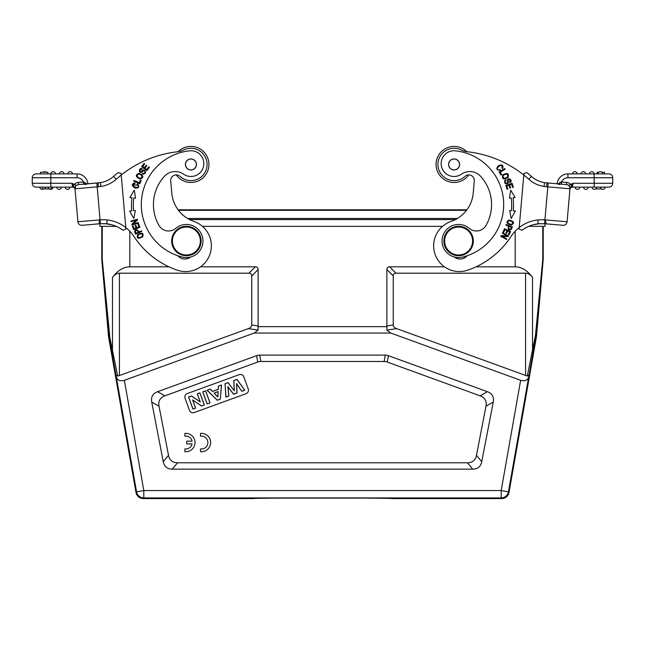 <?xml version="1.0" encoding="UTF-8"?>
<svg xmlns="http://www.w3.org/2000/svg" width="645" height="645" viewBox="0 0 645 645"><rect width="100%" height="100%" fill="white"/><g stroke="black" fill="none" stroke-linecap="round" stroke-linejoin="round"><path stroke-width="0.97" d="M135.353 231.49C136.224 229.749 137.191 229.999 138.24 232.248L136.087 233.208A14.053 14.053 0 0 1 135.353 231.49M134.587 231.676A27.235 27.235 0 0 0 135.652 234.143L141.682 231.434L141.408 230.821L138.957 231.926C136.942 228.975 135.49 228.911 134.612 231.732M133.055 184.946L138.119 185.212A2.338 2.338 0 0 0 137.103 184.26L137.546 183.623C139.812 186.937 138.893 188.38 134.797 187.937C131.467 185.542 131.524 183.849 134.95 182.866L134.91 183.623C128.871 186.437 140.884 189.493 138.078 185.139M149.414 167.345L148.802 166.87L146.697 169.603L144.915 168.224L146.802 165.765L146.189 165.289L144.295 167.748L142.69 166.515L144.706 163.886L144.085 163.411L141.618 166.628L146.867 170.659L149.414 167.345M143.263 174.255C146.141 173.183 146.367 171.747 143.932 169.949L140.336 171.554C139.578 170.151 140.134 169.458 142.005 169.474L142.335 168.837C138.119 166.515 138.473 176.061 143.383 170.949A1.024 1.024 0 0 1 144.956 172.102A1.645 1.645 0 0 1 142.529 173.263L142.214 173.876A2.532 2.532 0 0 0 143.383 174.263M141.158 180.487L140.441 180.181L139.368 182.728L133.983 180.455L133.692 181.14L139.796 183.712L141.158 180.487M137.175 176.464C137.57 173.578 139.175 173.4 141.997 175.908C141.561 178.834 139.949 179.02 137.175 176.464M140.054 179.108C144.012 177.617 143.706 175.682 139.135 173.303C135.127 174.811 135.434 176.746 140.054 179.108M138.594 223.775L137.861 224.041L138.917 226.967L136.796 227.733L135.845 225.097L135.119 225.355L136.071 227.991L134.16 228.685L133.144 225.871L132.41 226.137L133.652 229.58L139.876 227.33L138.594 223.775M134.289 190.186L129.903 197.491L131.959 197.741A63.823 63.823 0 0 0 131.733 210.859L129.669 211.036L133.797 218.486L135.337 210.552L133.563 210.705A61.984 61.984 0 0 1 133.789 197.959L135.555 198.176L134.289 190.186M138.224 222.525L133.209 223.904L137.522 219.961L137.337 219.3L130.951 221.05L131.12 221.67L136.135 220.292L131.83 224.234L132.007 224.903L138.393 223.146L138.224 222.525M138.998 237.747C136.942 236.062 137.716 234.691 141.328 233.659C143.392 235.401 142.609 236.763 138.998 237.747M142.747 236.731C143.835 232.877 142.126 232.192 137.619 234.691C136.514 238.586 138.224 239.263 142.747 236.731M99.451 182.785L87.881 183.801L96.855 183.011L97.193 186.865L98.314 186.76L98.04 182.914L100.362 182.64C105.385 181.85 109.795 179.77 113.601 176.399A114.221 114.221 0 0 1 118.067 172.594L121.067 173.392L121.212 175.029A110.359 110.359 0 0 1 177.569 151.76A18.391 18.391 0 0 0 183.712 149.946A16.189 16.189 0 0 1 201.401 176.77A16.189 16.189 0 0 1 179.955 176.359A5.515 5.515 0 0 0 170.715 180.898L171.78 193.048A33.105 33.105 0 0 0 193.992 221.469A25.752 25.752 0 0 1 209.964 254.194A25.752 25.752 0 0 1 177.238 270.166A84.608 84.608 0 0 1 133.91 236.401A36.789 36.789 0 0 0 125.807 227.564L125.936 229.048L122.969 230.257A32.927 32.927 0 0 0 106.78 223.791L100.378 223.718L105.441 223.678M112.061 224.823L105.296 223.654M39.797 187.139A2.395 2.395 0 0 0 43.57 188.904A2.395 2.395 0 0 1 39.797 187.139L42.643 187.139L42.643 188.904L45.319 188.904L45.319 187.139L45.626 188.904L48.278 188.904L48.278 187.139M48.278 188.904L48.617 187.139L53.027 187.139A2.395 2.395 0 0 1 49.262 188.904A2.395 2.395 0 0 0 53.027 187.139L51.648 187.139L51.648 188.904L48.617 188.904M42.659 188.904L42.659 187.139L36.112 187.139A3.862 3.862 0 0 1 32.25 183.277L32.25 177.754L32.25 183.277L71.958 183.277L73.248 185.913L74.36 184.389L71.958 183.277L72.514 187.139L69.95 187.139A2.395 2.395 0 0 1 67.564 189.348A2.395 2.395 0 0 1 65.177 187.139A2.395 2.395 0 0 0 67.564 189.348A2.395 2.395 0 0 0 69.95 187.139A2.395 2.395 0 0 1 67.564 189.348A2.395 2.395 0 0 1 65.177 187.139L61.485 187.139A2.395 2.395 0 0 1 59.106 189.348A2.395 2.395 0 0 1 56.72 187.139L53.027 187.139A2.395 2.395 0 0 1 49.262 188.904M46.287 172.239A2.395 2.395 0 0 0 43.231 172.239A2.395 2.395 0 0 1 46.287 172.239A2.395 2.395 0 0 0 43.231 172.239M36.112 187.139A3.862 3.862 0 0 1 32.25 183.277A3.862 3.862 0 0 0 36.112 187.139L50.826 187.139L50.826 177.754L32.25 177.754A3.862 3.862 0 0 1 36.112 173.892L50.826 173.892A2.395 2.395 0 0 1 53.221 171.683A2.395 2.395 0 0 1 55.599 173.892L50.834 173.892A2.395 2.395 0 0 1 53.221 171.683A2.395 2.395 0 0 1 55.599 173.892A2.395 2.395 0 0 0 53.221 171.683A2.395 2.395 0 0 0 50.834 173.892L59.292 173.892A2.395 2.395 0 0 1 61.678 171.683A2.395 2.395 0 0 1 64.065 173.892L59.292 173.892L64.065 173.892A2.395 2.395 0 0 0 61.678 171.683A2.395 2.395 0 0 0 59.292 173.892A2.395 2.395 0 0 1 61.678 171.683A2.395 2.395 0 0 1 64.065 173.892L67.757 173.892A2.395 2.395 0 0 1 70.144 171.683A2.395 2.395 0 0 1 72.522 173.892L67.757 173.892L72.522 173.892A2.395 2.395 0 0 0 70.144 171.683A2.395 2.395 0 0 0 67.757 173.892A2.395 2.395 0 0 1 70.144 171.683A2.395 2.395 0 0 1 72.522 173.892L77.069 173.892A10.852 10.852 0 0 1 87.881 183.801M40.53 172.239L47.883 172.239L47.883 173.892L40.53 173.892L40.53 172.239M77.069 177.754L50.826 177.754L50.826 173.892L77.069 173.892L77.069 177.754A6.99 6.99 0 0 1 83.479 181.971L83.673 184.164L78.537 184.615A3.862 3.862 0 0 0 75.022 188.8A3.862 3.862 0 0 1 78.537 184.615L100.362 182.64L100.943 186.461C106.723 185.55 111.803 183.156 116.181 179.278L113.585 176.408A114.221 114.221 0 0 1 118.067 172.594L121.067 173.392L125.807 227.564A36.789 36.789 0 0 0 107.183 219.945A40.716 40.708 -152.2 0 0 100.08 219.864L99.515 219.913L99.032 223.815L82.092 225.29L99.032 223.815M100.37 223.694L87.591 224.815L99.943 223.734L99.943 226.355L116.334 226.355M171.78 193.048A33.105 33.105 0 0 0 178.109 209.802L466.891 209.802A33.105 33.105 0 0 0 473.22 193.048L474.285 180.898A5.515 5.515 0 0 0 468.77 174.9A18.028 18.028 0 0 1 442.841 178.536A18.028 18.028 0 0 1 440.64 152.446A18.028 18.028 0 0 1 466.811 151.68M557.119 183.801L546.96 182.914L557.119 183.801A10.852 10.852 0 0 1 567.931 173.892L594.174 173.892A2.395 2.395 0 0 0 591.779 171.683A2.395 2.395 0 0 0 589.401 173.892L594.166 173.892A2.395 2.395 0 0 0 591.779 171.683A2.395 2.395 0 0 0 589.401 173.892A2.395 2.395 0 0 1 591.779 171.683A2.395 2.395 0 0 1 594.166 173.892L585.708 173.892A2.395 2.395 0 0 0 583.322 171.683A2.395 2.395 0 0 0 580.935 173.892L577.243 173.892A2.395 2.395 0 0 0 574.856 171.683A2.395 2.395 0 0 0 572.478 173.892A2.395 2.395 0 0 1 574.856 171.683A2.395 2.395 0 0 1 577.243 173.892L572.478 173.892L577.243 173.892A2.395 2.395 0 0 0 574.856 171.683A2.395 2.395 0 0 0 572.478 173.892L567.931 173.892L567.931 177.754L594.174 177.754L594.174 187.139L608.888 187.139L572.486 187.139L573.042 183.277L570.64 184.389C569.261 184.623 568.89 185.268 569.519 186.316L569.978 188.8L567.092 221.783L570.059 187.824L569.527 186.316M601.43 188.904L595.738 188.904M579.823 187.139A2.395 2.395 0 0 1 577.436 189.348A2.395 2.395 0 0 1 575.05 187.139A2.395 2.395 0 0 0 577.436 189.348A2.395 2.395 0 0 0 579.823 187.139A2.395 2.395 0 0 1 577.436 189.348A2.395 2.395 0 0 1 575.05 187.139M588.28 187.139A2.395 2.395 0 0 1 585.894 189.348A2.395 2.395 0 0 1 583.515 187.139M596.738 187.139A2.395 2.395 0 0 1 594.359 189.348A2.395 2.395 0 0 1 591.973 187.139M605.203 187.139A2.395 2.395 0 0 1 602.817 189.348A2.395 2.395 0 0 1 600.431 187.139L605.203 187.139L600.431 187.139M601.769 172.239L604.47 172.239L604.47 173.892L597.859 173.892A2.395 2.395 0 0 1 600.245 171.683A2.395 2.395 0 0 1 602.624 173.892A2.395 2.395 0 0 0 600.245 171.683A2.395 2.395 0 0 0 597.859 173.892L597.117 173.892L597.117 172.239L598.713 172.239M612.75 177.754A3.862 3.862 0 0 0 608.888 173.892L594.166 173.892L594.174 177.754L612.75 177.754L612.75 183.277A3.862 3.862 0 0 1 608.888 187.139M528.666 226.355L545.057 226.355L545.057 223.75L557.409 224.815L544.63 223.694M561.279 181.987L557.998 183.873L561.327 184.164L561.521 181.971L561.327 184.164L566.463 184.615A3.862 3.862 0 0 1 569.978 188.8A3.862 3.862 0 0 0 566.463 184.615L548.145 183.011L547.807 186.865L546.629 186.76L546.96 182.914L560.965 184.139L558.812 184.583M539.607 223.678L545.96 223.839M571.752 185.913L570.059 187.824L569.978 188.8A3.862 3.862 0 0 0 566.463 184.615L566.657 182.414A6.071 6.071 0 0 1 570.631 184.389L571.68 186.042L570.059 187.824L569.978 188.775L547.807 186.865L544.92 219.864A40.716 40.708 -28.1 0 0 537.809 219.945L538.22 223.791L544.622 223.718L544.92 219.864L545.485 219.913L545.968 223.815L562.908 225.29A3.862 3.862 0 0 0 567.092 221.783A3.862 3.862 0 0 1 562.908 225.29M539.607 223.662L538.22 223.791A32.927 32.927 0 0 0 522.031 230.257L519.064 229.048L519.193 227.564A36.789 36.789 0 0 0 511.09 236.401A84.608 84.608 0 0 1 467.762 270.166A25.752 25.752 0 0 1 435.036 254.194A25.752 25.752 0 0 1 451.008 221.469A33.105 33.105 0 0 0 473.22 193.048M539.712 223.654L532.939 224.823M474.285 180.898A5.515 5.515 0 0 0 465.045 176.359A16.189 16.189 0 0 1 440.575 155.534A16.189 16.189 0 0 1 461.288 149.946A18.391 18.391 0 0 0 467.432 151.76A110.359 110.359 0 0 1 523.788 175.029L523.934 173.392L526.933 172.594A114.221 114.221 0 0 1 531.399 176.399C535.189 179.762 539.591 181.842 544.59 182.64C539.591 181.834 535.197 179.753 531.399 176.399L528.819 179.278C533.181 183.14 538.244 185.534 544.009 186.453L544.59 182.64L546.96 182.898L544.59 182.64M498.924 169.885C493.748 169.708 503.1 161.573 501.971 168.143L502.576 168.603C503.721 165.225 502.358 164.217 498.496 165.588C495.803 168.708 496.457 170.28 500.472 170.304L500.197 169.571A2.338 2.338 0 0 1 498.843 169.877M454.386 257.016A9.199 9.199 0 0 0 467.141 255.743M459.514 164.443A5.426 5.426 0 0 1 451.371 169.143A5.426 5.426 0 0 1 451.371 159.742A5.426 5.426 0 0 1 459.514 164.443M459.603 164.443A5.515 5.515 0 0 1 451.331 169.224A5.515 5.515 0 0 1 451.331 159.67A5.515 5.515 0 0 1 459.603 164.443M469.302 228.378A11.038 11.038 0 0 0 486.007 225.444A41.933 41.933 0 0 0 480.67 176.383A14.714 14.714 0 0 0 461.385 174.19A12.876 12.876 0 0 1 441.567 166.805A12.876 12.876 0 0 1 455.418 150.817A54.075 54.075 0 0 1 462.57 257.081A16.552 16.552 0 0 1 442.494 237.231A16.552 16.552 0 0 1 469.302 228.378M172.465 242.23A13.98 13.98 0 0 0 187.002 254.977A13.98 13.98 0 0 0 200.369 241.012A13.98 13.98 0 0 0 185.776 227.048A13.98 13.98 0 0 0 172.465 242.23M201.103 241.012A14.714 14.714 0 0 0 179.036 228.266A14.714 14.714 0 0 0 179.036 253.751A14.714 14.714 0 0 0 201.103 241.012M196.338 164.443A5.426 5.426 0 0 1 188.203 169.143A5.426 5.426 0 0 1 188.203 159.742A5.426 5.426 0 0 1 196.338 164.443M196.427 164.443A5.515 5.515 0 0 1 188.155 169.224A5.515 5.515 0 0 1 188.155 159.67A5.515 5.515 0 0 1 196.427 164.443M183.615 174.19A14.714 14.714 0 0 0 164.33 176.383A41.933 41.933 0 0 0 158.993 225.444A11.038 11.038 0 0 0 175.698 228.378A16.552 16.552 0 0 1 202.506 237.231A16.552 16.552 0 0 1 182.43 257.081A54.075 54.075 0 0 1 189.582 150.817A12.876 12.876 0 0 1 203.433 166.805A12.876 12.876 0 0 1 183.615 174.19M178.189 151.68A18.028 18.028 0 0 1 208.94 164.443A18.028 18.028 0 0 1 176.23 174.9A5.515 5.515 0 0 0 170.715 180.898M177.859 255.743A9.199 9.199 0 0 0 190.614 257.016M543.219 259.387A1.838 1.838 -87.5 0 1 543.211 259.548L536.6 335.118L536.003 335.037L542.759 259.524A1.838 1.838 92.5 0 0 542.768 259.363L543.219 259.387L543.219 226.355M124.364 380.308C120.075 381.477 117.374 380.292 116.269 376.745L136.563 491.845L136.006 492.498A7.361 7.361 130 0 0 143.255 498.577L143.803 497.924A7.361 7.353 -140 0 1 136.563 491.845L143.803 490.563L124.364 380.308L254.235 333.038L390.765 333.038L386.879 330.119L396.691 328.628L527.296 376.043L535.527 334.876L542.768 259.363L542.768 226.355M535.1 337.899L535.584 338.222L536.003 335.037L535.527 334.876M527.296 376.035L529.053 375.035L528.731 376.745C527.626 380.292 524.925 381.477 520.636 380.308L501.197 490.563L508.437 491.845A7.361 7.353 140 0 1 501.197 497.924L501.746 498.577A7.361 7.361 50 0 0 508.994 492.498L536.18 338.303A36.789 36.789 -172.5 0 0 536.6 335.118M525.586 375.535L525.586 273.198C528.174 273.246 530.488 274.657 532.52 277.447C527.441 270.489 521.66 266.949 515.178 266.82L476.034 266.82M444.486 266.82L389.636 266.82A14.601 5.515 45 0 0 386.879 269.586L386.879 325.943A11.134 5.515 -8.6 0 0 386.976 326.668L386.879 330.119M525.586 273.198L396.006 273.198L389.636 266.82M396.691 328.628A11.134 5.515 -8.6 0 1 393.248 324.975L393.248 275.955A14.601 5.515 45 0 1 396.006 273.198M200.24 401.891L197.322 393.877L199.902 392.942L204.255 404.915L201.522 405.915L192.565 399.884L195.556 408.083L192.976 409.027L188.614 397.046L191.436 396.022L200.24 401.891L191.444 395.949L188.534 397.006L192.936 409.107L195.637 408.124L192.694 400.045L201.514 405.987L204.344 404.955L199.934 392.853L197.241 393.837L200.111 401.73M207.174 403.859L202.812 391.878L205.594 390.87L209.956 402.843L207.134 403.939L210.036 402.883L205.634 390.781L202.732 391.838L207.134 403.939M214.051 393.071L217.841 397.014L218.163 391.579L214.051 393.071L218.091 391.668L217.784 396.869L214.172 393.095M220.251 399.094L217.26 400.182L207.198 390.281L210.222 389.185L212.479 391.475L218.3 389.354L218.486 386.17L221.437 385.105L220.308 399.142L221.509 385.009L218.429 386.129L218.244 389.306L212.495 391.402L210.238 389.104L207.085 390.257L217.244 400.263L220.308 399.142M234.32 390.814L233.877 380.574L236.933 379.462L244.689 390.201L241.843 391.241L236.554 383.573L236.957 393.015L233.595 394.24L227.895 386.557L228.781 395.99L225.984 397.006L225.081 383.775L228.072 382.687L234.32 390.814L228.096 382.606L225.016 383.727L225.927 397.102L228.854 396.038L227.983 386.782L233.579 394.313L237.029 393.063L236.626 383.791L241.819 391.313L244.794 390.233L236.957 379.381L233.812 380.526L234.248 390.612M187.276 393.547A3.676 3.676 0 0 0 185.075 398.263L189.485 410.365A3.676 3.676 0 0 0 194.193 412.566L246.051 393.692A3.676 3.676 0 0 0 248.244 388.975L243.842 376.874A3.676 3.676 0 0 0 239.126 374.681L187.276 393.547M480.09 395.82A45.739 18.391 -29.5 0 1 485.975 406.205L476.486 455.33A45.215 18.391 50.5 0 1 467.456 462.779L177.544 462.779A45.215 18.391 129.5 0 1 168.514 455.33L159.025 406.205A45.739 18.391 -150.5 0 1 164.91 395.82L257.726 362.038A37.216 18.391 -100 0 1 260.87 361.482L384.13 361.482A37.216 18.391 -80 0 1 387.274 362.038L480.09 395.82L487.378 391.692A45.739 18.391 -29.5 0 1 493.264 402.077L481.742 461.699L476.486 455.33M387.274 362.038L388.403 355.669L487.378 391.692M388.403 355.669A37.216 18.391 -80 0 0 385.258 355.113L384.13 361.482M260.87 361.482L259.742 355.113L385.258 355.113M259.742 355.113A37.216 18.391 -100 0 0 256.597 355.669L257.726 362.038M164.91 395.82L157.622 391.692L256.597 355.669M157.622 391.692A45.739 18.391 -150.5 0 0 151.736 402.077L159.025 406.205M168.514 455.33L163.258 461.699L151.736 402.077M163.258 461.699A45.215 18.391 129.5 0 0 172.288 469.149L177.544 462.779M467.456 462.779L472.712 469.149L172.288 469.149M472.712 469.149A45.215 18.391 50.5 0 0 481.742 461.699M390.765 333.038L520.636 380.308M101.781 226.355L101.781 259.387A1.838 1.838 87.5 0 0 101.789 259.548L108.4 335.118A36.789 36.789 -7.5 0 0 108.82 338.303L109.416 338.222L111.827 351.751A229.306 2 80 0 1 115.947 375.035L116.269 376.745M101.781 259.387L102.233 259.363A1.838 1.838 -92.5 0 0 102.241 259.524L108.997 335.037L109.416 338.222L109.9 337.899L102.233 259.363L102.233 226.355M248.309 328.628L258.121 330.119L258.024 326.668A11.134 5.515 8.6 0 0 258.121 325.943L258.121 269.586A14.601 5.515 135 0 0 255.364 266.82L248.994 273.198A14.601 5.515 135 0 1 251.752 275.955L251.752 324.975A11.134 5.515 8.6 0 1 248.309 328.628L119.414 375.535L117.704 376.043L115.947 375.035M248.994 273.198L119.414 273.198C116.826 273.246 114.512 274.657 112.48 277.447C117.559 270.489 123.34 266.949 129.822 266.82L168.966 266.82M109.9 337.899L117.704 376.043M255.364 266.82L200.514 266.82M112.48 277.447L112.48 351.436L111.827 351.751M258.121 330.119L254.235 333.038M258.024 326.668L386.976 326.668M532.52 277.447L532.52 351.436L533.173 351.751L535.584 338.222L536.18 338.303M442.518 226.355L202.482 226.355M136.006 492.498L108.82 338.303M501.746 498.577L391.652 498.577C394.272 497.803 250.728 497.803 253.348 498.577L143.255 498.577M367.577 498.117L277.213 498.125M444.687 239.795A13.98 13.98 0 0 0 464.521 253.678A13.98 13.98 0 0 0 466.625 229.564A13.98 13.98 0 0 0 444.687 239.795M443.954 239.73A14.714 14.714 0 0 0 465.593 253.961A14.714 14.714 0 0 0 466.698 228.717A14.714 14.714 0 0 0 443.954 239.73M504.922 180.334C504.164 183.317 505.22 184.317 508.083 183.341L508.808 179.463C510.397 179.641 510.647 180.495 509.574 182.019L509.905 182.656C514.218 180.511 506.164 175.367 507.575 182.317A1.024 1.024 0 0 1 505.728 182.954A1.645 1.645 0 0 1 506.156 180.294L505.833 179.689A2.532 2.532 0 0 0 504.85 180.431M500.996 175.061L501.657 174.642L500.173 172.312L505.108 169.175L504.713 168.555L499.117 172.102L500.996 175.061M506.575 174.077C508.72 176.037 507.954 177.464 504.285 178.351C502.132 176.327 502.89 174.9 506.575 174.077M502.761 174.932C501.729 179.036 503.495 179.882 508.058 177.48C509.09 173.328 507.325 172.481 502.761 174.932M502.358 233.305L506.897 235.844L501.06 235.627L500.722 236.223L506.502 239.456L506.817 238.892L502.278 236.36L508.115 236.57L508.454 235.973L502.673 232.74L502.358 233.305M502.971 232.152L503.681 232.474L504.979 229.652L507.026 230.596L505.857 233.143L506.559 233.466L507.736 230.918L509.574 231.773L508.325 234.49L509.034 234.812L510.566 231.49L504.551 228.717L502.971 232.152M507.099 189.332L507.849 189.09L506.793 185.808L508.945 185.123L509.889 188.082L510.63 187.84L509.679 184.889L511.614 184.268L512.622 187.421L513.372 187.187L512.13 183.325L505.825 185.341L507.099 189.332M509.445 198.176L511.211 197.959A61.984 61.984 0 0 1 511.437 210.705L509.663 210.552L511.203 218.486L515.331 211.036L513.267 210.859A63.823 63.823 0 0 0 513.041 197.741L515.097 197.491L510.711 190.186L509.445 198.176M510.695 228.935C508.849 229.564 508.341 228.709 509.171 226.371L511.38 227.193A14.053 14.053 0 0 1 510.695 228.935M511.388 229.281C508.784 230.668 507.8 229.612 508.437 226.097C507.8 229.612 508.784 230.668 511.388 229.281M511.388 229.346L512.364 226.847L506.148 224.525L505.914 225.153L508.437 226.097M512.493 221.92C512.775 224.565 511.259 224.992 507.962 223.194C507.72 220.509 509.228 220.082 512.493 221.92M509.107 220.018C505.624 221.993 506.365 223.678 511.324 225.065C514.847 223.065 514.113 221.38 509.107 220.018M523.934 173.392L519.193 227.564A36.789 36.789 0 0 1 537.809 219.945M566.463 184.615L561.327 184.164M571.68 186.042L573.042 183.277L612.75 183.277M572.486 187.139A2.572 2.572 0 0 0 569.914 189.485M560.449 182.132L559.925 182.317M569.995 188.525L569.857 187.284M545.67 182.785L544.638 182.64M99.483 182.761L84.035 184.139L87.002 183.873L83.721 181.987L78.343 182.414L78.537 184.615A3.862 3.862 0 0 0 75.014 188.654A3.862 3.862 0 0 1 78.537 184.615M99.024 223.815L82.092 225.29A3.862 3.862 0 0 1 77.908 221.783L75.014 188.727M100.378 223.718L99.04 223.839L100.378 223.718L97.193 186.865L75.022 188.8L75.142 187.284M77.908 221.783A3.862 3.862 0 0 0 82.092 225.29A3.862 3.862 0 0 1 77.908 221.783L99.515 219.897M78.343 182.414A6.071 6.071 0 0 0 74.368 184.389C75.739 184.623 76.11 185.268 75.481 186.316L75.086 189.485A2.572 2.572 0 0 0 72.514 187.139L50.826 187.139M83.721 181.987L84.035 184.139L86.188 184.583L84.035 184.139M73.248 185.913L74.941 187.824L75.022 188.8M72.514 187.139A2.572 2.572 0 0 1 75.086 189.485L74.941 187.824M107.183 219.945L106.78 223.791L105.441 223.662M200.514 433.392L200.514 436.173A6.434 6.434 0 0 1 207.875 442.543A6.434 6.434 0 0 1 200.514 448.92L200.514 451.694A9.199 9.199 0 0 0 210.633 442.543A9.199 9.199 0 0 0 200.514 433.392M184.881 433.392L184.881 436.173A6.434 6.434 0 0 1 192.089 441.164L186.719 441.164L186.719 443.921L192.089 443.921A6.434 6.434 0 0 1 184.881 448.92L184.881 451.694A9.199 9.199 0 0 0 195 442.543A9.199 9.199 0 0 0 184.881 433.392M61.485 187.139A2.395 2.395 0 0 1 59.106 189.348A2.395 2.395 0 0 1 56.72 187.139M602.624 173.892A2.395 2.395 0 0 0 600.245 171.683A2.395 2.395 0 0 0 597.859 173.892M543.211 259.548L542.759 259.524M515.178 266.82L515.178 231.224M386.879 269.586L393.248 275.955M393.248 324.975L386.879 325.943M485.975 406.205L493.264 402.077M528.731 376.745L508.437 491.845L508.994 492.498M143.803 490.563L501.197 490.563L501.197 497.924L143.803 497.924L143.803 490.563M102.241 259.524L101.789 259.548M108.4 335.118L109.473 334.876M258.121 325.943L251.752 324.975M251.752 275.955L258.121 269.586M119.414 273.198L119.414 375.535M129.822 231.224L129.822 266.82M529.053 375.035A229.306 2 -80 0 1 533.173 351.751M466.504 210.31L178.496 210.31M457.426 218.453L187.574 218.453M455.418 219.582L189.582 219.582M523.788 175.029A110.359 110.359 0 0 1 528.819 179.278M538.22 223.791A32.927 32.927 0 0 0 522.031 230.257M544.009 186.453A32.919 32.919 25.6 0 0 546.629 186.752M545.485 219.897L567.092 221.783M567.931 177.754A6.99 6.99 0 0 0 561.521 181.971L566.657 182.414M32.25 177.754A3.862 3.862 0 0 1 36.112 173.892M98.306 186.752A32.911 32.911 158.4 0 0 100.943 186.461M116.181 179.278A110.359 110.359 0 0 1 121.212 175.029M113.601 176.399L113.601 176.399C109.795 179.762 105.385 181.842 100.362 182.64"/></g></svg>
